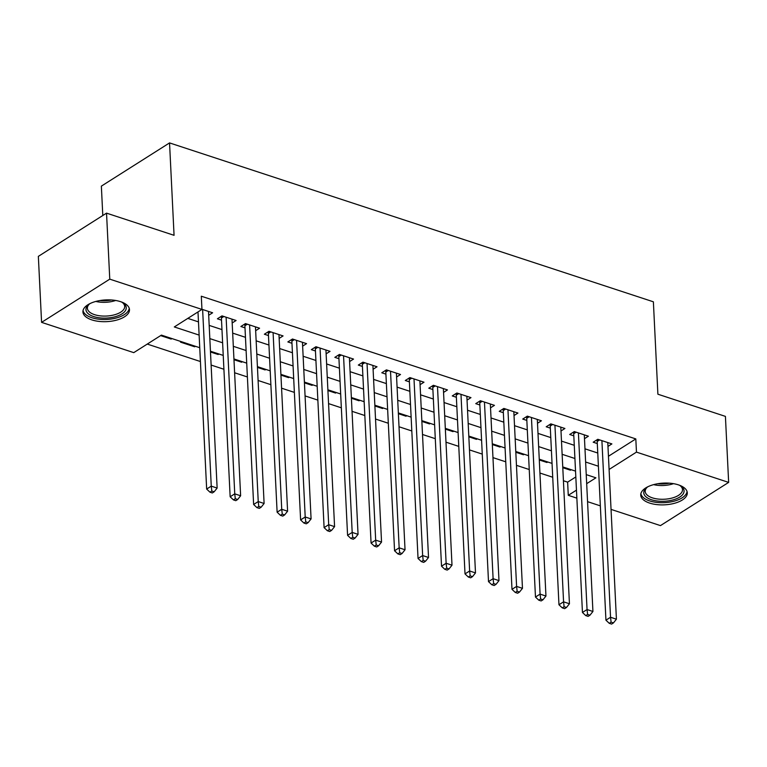 <?xml version="1.0" encoding="UTF-8"?>
<svg xmlns="http://www.w3.org/2000/svg" width="767" height="767" viewBox="0 0 767 767"><rect width="100%" height="100%" fill="white"/><g stroke="black" fill="none" stroke-linecap="round" stroke-linejoin="round"><path stroke-width="1.15" d="M120.582 301.671A23.307 10.872 -2.8 0 1 129.489 309.638A23.307 10.872 -2.8 0 1 116.632 320.107A23.307 10.872 -2.8 0 1 91.829 319.887A23.307 10.872 -2.8 0 1 82.922 311.92A23.307 10.872 -2.8 0 1 95.779 301.45A23.307 10.872 -2.8 0 1 120.582 301.671M678.402 484.859A23.307 10.872 -2.8 0 1 687.299 492.836A23.307 10.872 -2.8 0 1 674.442 503.305A23.307 10.872 -2.8 0 1 649.649 503.085A23.307 10.872 -2.8 0 1 640.742 495.108A23.307 10.872 -2.8 0 1 653.599 484.639A23.307 10.872 -2.8 0 1 678.402 484.859M102.797 215.517L101.359 186.132L169.545 142.911L653.379 301.805L657.894 394.209L725.419 416.385L728.65 482.395L660.464 525.606L611.04 509.384M600.35 505.865L587.56 501.666M576.861 498.147L568.27 495.329L576.468 490.142M563.429 480.756L567.628 482.136L568.27 495.329M147.264 344.076L200.417 361.535M211.117 365.054L223.906 369.253M234.606 372.762L247.396 376.961M258.095 380.48L270.885 384.679M281.585 388.188L294.365 392.388M305.065 395.906L317.854 400.106M328.554 403.615L341.344 407.814M352.043 411.333L364.833 415.532M375.533 419.041L388.313 423.24M399.013 426.759L411.802 430.958M422.502 434.467L435.292 438.666M445.991 442.185L458.781 446.384M469.481 449.903L482.261 454.102M492.96 457.611L505.75 461.811M516.45 465.329L529.24 469.529M539.939 473.038L552.729 477.237M199.746 347.71L161.406 335.112L133.765 352.638L41.581 322.361L109.767 279.15L201.951 309.417L174.31 326.943L199.123 335.093M109.767 279.15L106.536 213.14L38.35 256.36L41.581 322.361M208.682 315.275L212.612 312.783L201.951 309.283M232.171 322.984L236.092 320.501L221.999 315.87L217.397 318.794L221.51 320.146M255.66 330.702L259.582 328.209L245.488 323.588L240.886 326.502L244.989 327.854M279.15 338.41L283.071 335.927L268.977 331.296L264.366 334.22L268.479 335.572M302.629 346.128L306.56 343.645L292.467 339.014L287.855 341.929L291.968 343.28M326.119 353.836L330.04 351.353L315.946 346.722L311.344 349.647L315.458 350.998M349.608 361.554L353.529 359.071L339.436 354.44L334.834 357.355L338.937 358.707M373.098 369.263L377.019 366.779L362.925 362.149L358.314 365.073L362.427 366.425M396.577 376.981L400.508 374.497L386.415 369.867L381.803 372.781L385.916 374.133M420.067 384.689L423.988 382.206L409.894 377.575L405.292 380.499L409.405 381.851M443.556 392.407L447.477 389.924L433.384 385.293L428.782 388.207L432.885 389.559M467.045 400.115L470.967 397.632L456.873 393.001L452.262 395.925L456.375 397.277M490.525 407.833L494.456 405.35L480.363 400.719L475.751 403.643L479.864 404.986M514.015 415.541L517.936 413.058L503.852 408.428L499.24 411.352L503.353 412.704M537.504 423.259L541.425 420.776L527.332 416.145L522.73 419.07L526.833 420.412M560.993 430.977L564.915 428.485L550.821 423.863L546.209 426.778L550.322 428.13M584.473 438.686L588.404 436.202L574.31 431.572L569.699 434.496L573.812 435.838M570.38 469.423L570.418 470.19L562.786 467.688M546.9 461.715L546.938 462.482L539.297 459.97M523.41 453.997L523.449 454.764L515.808 452.262M499.921 446.289L499.959 447.056L492.328 444.544M476.432 438.571L476.47 439.338L468.838 436.835M452.952 430.862L452.99 431.629L445.349 429.117M429.462 423.144L429.501 423.911L421.86 421.409M405.973 415.436L406.011 416.203L398.38 413.691M382.484 407.718L382.522 408.485L374.89 405.983M359.004 400.01L359.042 400.777L351.401 398.265M335.515 392.292L335.553 393.059L327.912 390.556M312.025 384.583L312.064 385.35L304.432 382.838M288.536 376.865L288.574 377.632L280.943 375.13M265.056 369.157L265.094 369.924L257.453 367.412M241.567 361.439L241.605 362.206L233.964 359.704M218.077 353.731L218.116 354.488L210.484 351.986M194.588 346.013L194.626 346.78L180.533 342.149L181.319 341.651M567.628 482.136L575.825 476.94M571.204 469.701L570.418 470.19M547.715 461.983L546.938 462.482M524.235 454.265L523.449 454.764M500.746 446.557L499.959 447.056M477.256 438.839L476.47 439.338M453.767 431.131L452.99 431.629M430.277 423.413L429.501 423.911M406.798 415.704L406.011 416.203M383.308 407.986L382.522 408.485M359.819 400.278L359.042 400.777M336.329 392.56L335.553 393.059M312.85 384.852L312.064 385.35M289.36 377.134L288.574 377.632M265.871 369.426L265.094 369.924M242.382 361.708L241.605 362.206M218.902 353.999L218.116 354.488M195.412 346.281L194.626 346.78M171.923 338.573L171.146 339.062L160.629 335.61M608.452 456.26L635.814 438.916L201.309 296.215L201.951 309.417M187.81 318.382L198.48 321.891M209.18 325.4L221.97 329.599M232.669 333.118L245.459 337.317M256.159 340.826L268.939 345.025M279.639 348.544L292.428 352.743M303.128 356.252L315.918 360.461M326.617 363.97L339.407 368.17M350.107 371.688L362.887 375.888M373.587 379.397L386.376 383.596M397.076 387.114L409.866 391.314M420.565 394.823L433.355 399.022M444.055 402.541L456.835 406.74M467.534 410.249L480.324 414.448M491.024 417.967L503.814 422.166M514.513 425.675L527.303 429.875M538.003 433.393L550.783 437.593M561.482 441.102L574.272 445.301M584.972 448.82L597.761 453.019M607.963 446.404L611.884 443.911L597.8 439.29L593.188 442.204L597.301 443.556M197.483 312.255L198.02 312.428M106.536 213.14L174.061 235.316L169.545 142.911M635.814 438.916L636.466 452.118L728.65 482.395M609.094 469.462L636.466 452.118M209.822 338.602L222.612 342.801M233.312 346.32L246.102 350.519M256.801 354.028L269.591 358.227M280.291 361.746L293.071 365.945M303.77 369.454L316.56 373.654M327.26 377.172L340.049 381.372M350.749 384.881L363.539 389.08M374.238 392.599L387.019 396.798M397.718 400.307L410.508 404.506M421.208 408.025L433.997 412.224M444.697 415.733L457.487 419.942M468.186 423.451L480.967 427.65M491.666 431.169L504.456 435.368M515.156 438.877L527.945 443.077M538.645 446.595L551.435 450.795M562.134 454.304L574.924 458.503M585.614 462.022L598.404 466.221M586.678 483.67L595.921 477.812L586.237 474.629M575.538 471.12L562.748 466.921M552.048 463.402L539.259 459.203M528.559 455.694L515.779 451.495M505.079 447.976L492.289 443.777M481.59 440.268L468.8 436.068M458.1 432.55L445.311 428.35M434.611 424.841L421.831 420.642M411.131 417.123L398.341 412.924M387.642 409.415L374.852 405.216M364.152 401.697L351.363 397.498M340.663 393.989L327.883 389.789M317.183 386.271L304.394 382.071M293.694 378.562L280.904 374.363M270.205 370.844L257.415 366.645M246.715 363.136L233.935 358.937M223.235 355.418L210.446 351.219M171.108 338.305L171.146 339.062M599.641 439.894L597.196 441.447L605.94 620.177L610.542 617.262L601.903 440.632M611.088 622.152L609.247 623.312L611.596 624.089L613.437 622.919L611.088 622.152L610.542 617.262L616.419 619.19L607.78 442.559M597.196 441.447A2.991 2.042 57.6 0 0 596.975 440.402L596.803 439.913M605.94 620.177L609.247 623.312M613.437 622.919L616.419 619.19M679.217 485.147A20.172 9.405 -2.8 0 1 680.799 486.067A20.172 9.405 -2.8 0 1 677.529 498.282A20.172 9.405 -2.8 0 1 651.48 499.748A20.172 9.405 -2.8 0 1 646.562 487.745A20.172 9.405 -2.8 0 1 648.038 486.671M647.214 487.237A18.676 8.715 177.2 0 0 645.2 491.455A18.676 8.715 177.2 0 0 652.333 497.841A18.676 8.715 177.2 0 0 672.208 498.013A18.676 8.715 177.2 0 0 682.505 489.624A18.676 8.715 177.2 0 0 680.089 485.626M640.867 493.689A23.163 10.805 177.2 0 0 649.639 500.909A23.163 10.805 177.2 0 0 673.599 501.311A23.163 10.805 177.2 0 0 687.04 491.426M121.397 301.958A20.172 9.405 -2.8 0 1 122.979 302.879A20.172 9.405 -2.8 0 1 126.056 309.235A20.172 9.405 -2.8 0 1 103.257 318.104A20.172 9.405 -2.8 0 1 86.153 308.104A20.172 9.405 -2.8 0 1 88.742 304.547A20.172 9.405 -2.8 0 1 90.218 303.483M89.394 304.039A18.676 8.715 177.2 0 0 87.563 306.819A18.676 8.715 177.2 0 0 87.38 308.257A18.676 8.715 177.2 0 0 104.926 316.09A18.676 8.715 177.2 0 0 124.513 307.874A18.676 8.715 177.2 0 0 124.695 306.436A18.676 8.715 177.2 0 0 122.279 302.438M83.057 310.501A23.163 10.805 177.2 0 0 105.482 319.503A23.163 10.805 177.2 0 0 129.009 309.322A23.163 10.805 177.2 0 0 129.22 308.238M576.151 432.176L573.706 433.729L582.45 612.469L587.052 609.544L578.414 432.924M587.608 614.434L585.758 615.604L588.107 616.371L589.957 615.211L587.608 614.434L587.052 609.544L592.929 611.481L584.291 434.851M573.706 433.729A2.991 2.042 57.6 0 0 573.486 432.684L573.313 432.204M582.45 612.469L585.758 615.604M589.957 615.211L592.929 611.481M552.671 424.467L550.217 426.021L558.961 604.751L563.572 601.836L554.934 425.206M564.119 606.726L562.278 607.886L564.627 608.662L566.468 607.493L564.119 606.726L563.572 601.836L569.44 603.763L560.802 427.133M550.217 426.021A2.991 2.042 57.6 0 0 550.006 424.976L549.824 424.487M558.961 604.751L562.278 607.886M566.468 607.493L569.44 603.763M529.182 416.749L526.737 418.303L535.471 597.042L540.083 594.118L531.445 417.497M540.63 599.008L538.789 600.178L541.138 600.944L542.978 599.784L540.63 599.008L540.083 594.118L545.951 596.045L537.312 419.424M526.737 418.303A2.991 2.042 57.6 0 0 526.517 417.258L526.335 416.778M535.471 597.042L538.789 600.178M542.978 599.784L545.951 596.045M505.693 409.041L503.248 410.594L511.992 589.324L516.594 586.41L507.955 409.779M517.14 591.299L515.299 592.46L517.648 593.236L519.489 592.066L517.14 591.299L516.594 586.41L522.471 588.337L513.832 411.706M503.248 410.594A2.991 2.042 57.6 0 0 503.027 409.549L502.855 409.06M511.992 589.324L515.299 592.46M519.489 592.066L522.471 588.337M482.203 401.323L479.758 402.876L488.502 581.616L493.104 578.692L484.466 402.071M493.66 583.582L491.81 584.751L494.159 585.518L496.009 584.349L493.66 583.582L493.104 578.692L498.981 580.619L490.343 403.998M479.758 402.876A2.991 2.042 57.6 0 0 479.538 401.831L479.365 401.352M488.502 581.616L491.81 584.751M496.009 584.349L498.981 580.619M458.724 393.615L456.269 395.158L465.013 573.898L469.625 570.984L460.986 394.353M470.171 575.864L468.33 577.033L470.679 577.81L472.52 576.64L470.171 575.864L469.625 570.984L475.492 572.911L466.854 396.28M456.269 395.158A2.991 2.042 57.6 0 0 456.058 394.123L455.876 393.634M465.013 573.898L468.33 577.033M472.52 576.64L475.492 572.911M435.234 385.897L432.789 387.45L441.524 566.19L446.135 563.266L437.497 386.645M446.682 568.155L444.841 569.325L447.19 570.092L449.031 568.922L446.682 568.155L446.135 563.266L452.003 565.193L443.364 388.572M432.789 387.45A2.991 2.042 57.6 0 0 432.569 386.405L432.387 385.926M441.524 566.19L444.841 569.325M449.031 568.922L452.003 565.193M411.745 378.189L409.3 379.732L418.044 558.472L422.646 555.557L414.007 378.927M423.192 560.437L421.351 561.607L423.7 562.384L425.541 561.214L423.192 560.437L422.646 555.557L428.523 557.484L419.885 380.854M409.3 379.732A2.991 2.042 57.6 0 0 409.079 378.697L408.907 378.208M418.044 558.472L421.351 561.607M425.541 561.214L428.523 557.484M388.255 370.471L385.811 372.024L394.554 550.764L399.156 547.839L390.518 371.218M399.712 552.729L397.862 553.899L400.211 554.666L402.061 553.496L399.712 552.729L399.156 547.839L405.034 549.766L396.395 373.145M385.811 372.024A2.991 2.042 57.6 0 0 385.59 370.979L385.418 370.499M394.554 550.764L397.862 553.899M402.061 553.496L405.034 549.766M364.776 362.762L362.321 364.306L371.065 543.046L375.677 540.131L367.038 363.5M376.223 545.011L374.382 546.181L376.731 546.957L378.572 545.788L376.223 545.011L375.677 540.131L381.544 542.058L372.906 365.428M362.321 364.306A2.991 2.042 57.6 0 0 362.11 363.27L361.928 362.781M371.065 543.046L374.382 546.181M378.572 545.788L381.544 542.058M341.286 355.044L338.841 356.597L347.576 535.337L352.187 532.413L343.549 355.792M352.734 537.303L350.893 538.472L353.242 539.239L355.083 538.07L352.734 537.303L352.187 532.413L358.055 534.34L349.416 357.719M338.841 356.597A2.991 2.042 57.6 0 0 338.621 355.552L338.439 355.073M347.576 535.337L350.893 538.472M355.083 538.07L358.055 534.34M317.797 347.336L315.352 348.88L324.096 527.619L328.698 524.705L320.06 348.074M329.244 529.585L327.404 530.754L329.752 531.531L331.593 530.361L329.244 529.585L328.698 524.705L334.575 526.632L325.937 350.001M315.352 348.88A2.991 2.042 57.6 0 0 315.132 347.844L314.959 347.355M324.096 527.619L327.404 530.754M331.593 530.361L334.575 526.632M294.307 339.618L291.863 341.171L300.606 519.911L305.208 516.987L296.57 340.366M305.765 521.876L303.914 523.046L306.263 523.813L308.104 522.643L305.765 521.876L305.208 516.987L311.086 518.914L302.447 342.293M291.863 341.171A2.991 2.042 57.6 0 0 291.642 340.126L291.47 339.647M300.606 519.911L303.914 523.046M308.104 522.643L311.086 518.914M270.828 331.91L268.373 333.453L277.117 512.193L281.729 509.278L273.09 332.648M282.275 514.158L280.434 515.328L282.783 516.105L284.624 514.935L282.275 514.158L281.729 509.278L287.596 511.206L278.958 334.575M268.373 333.453A2.991 2.042 57.6 0 0 268.162 332.418L267.98 331.929M277.117 512.193L280.434 515.328M284.624 514.935L287.596 511.206M247.338 324.192L244.894 325.745L253.628 504.485L258.239 501.56L249.601 324.94M258.786 506.45L256.945 507.62L259.294 508.387L261.135 507.217L258.786 506.45L258.239 501.56L264.107 503.488L255.469 326.867M244.894 325.745A2.991 2.042 57.6 0 0 244.673 324.7L244.491 324.22M253.628 504.485L256.945 507.62M261.135 507.217L264.107 503.488M223.849 316.483L221.404 318.027L230.148 496.767L234.75 493.852L226.112 317.222M235.296 498.732L233.456 499.902L235.805 500.678L237.645 499.509L235.296 498.732L234.75 493.852L240.627 495.779L231.989 319.149M221.404 318.027A2.991 2.042 57.6 0 0 221.184 316.992L221.011 316.503M230.148 496.767L233.456 499.902M237.645 499.509L240.627 495.779M197.991 311.929L206.659 489.058L211.261 486.134L202.622 309.513M211.817 491.024L209.966 492.193L212.315 492.96L214.156 491.791L211.817 491.024L211.261 486.134L217.138 488.061L208.499 311.44M206.659 489.058L209.966 492.193M214.156 491.791L217.138 488.061M598.413 439.491L596.975 440.402M673.464 483.67A18.676 8.715 -2.8 0 1 653.618 484.639M657.741 483.737A18.063 8.427 177.2 0 0 669.275 483.172M115.654 300.472A18.676 8.715 -2.8 0 1 95.798 301.441M99.931 300.539A18.063 8.427 177.2 0 0 111.455 299.983M574.934 431.773L573.486 432.684M551.444 424.065L550.006 424.976M527.955 416.347L526.517 417.258M504.465 408.638L503.027 409.549M480.986 400.92L479.538 401.831M457.496 393.212L456.058 394.123M434.007 385.494L432.569 386.405M410.518 377.786L409.079 378.697M387.038 370.068L385.59 370.979M363.548 362.36L362.11 363.27M340.059 354.642L338.621 355.552M316.57 346.933L315.132 347.844M293.09 339.215L291.642 340.126M269.601 331.507L268.162 332.418M246.111 323.789L244.673 324.7M222.622 316.081L221.184 316.992"/></g></svg>
